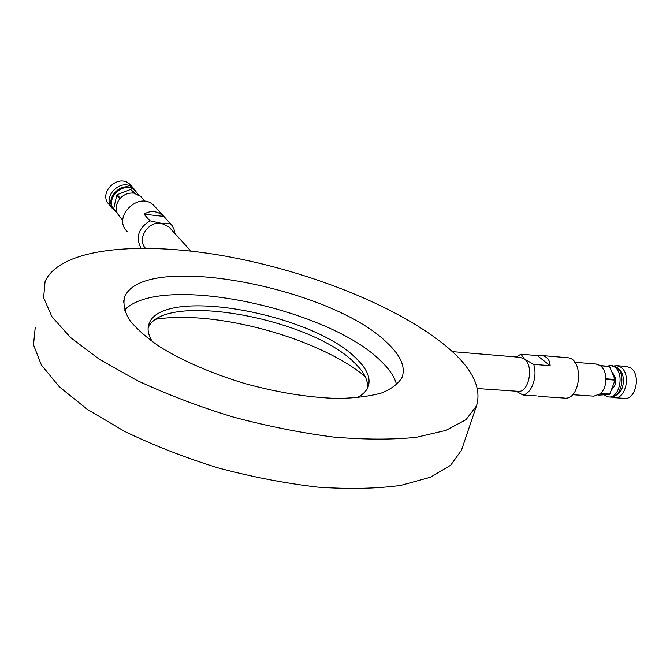 <?xml version="1.0" encoding="UTF-8"?>
<svg xmlns="http://www.w3.org/2000/svg" width="670" height="670" viewBox="0 0 670 670"><rect width="100%" height="100%" fill="white"/><g stroke="black" fill="none" stroke-linecap="round" stroke-linejoin="round"><path stroke-width="1" d="M462.267 447.903L461.471 450.257L450.65 465.248L430.366 477.266L400.769 485.398C376.691 488.681 349.062 489.268 317.89 487.14C285.311 483.355 251.962 476.923 217.842 467.828C184.25 457.375 153.112 445.198 124.444 431.304L87.385 409.395L59.379 386.858L41.373 364.991L33.5 344.841L35.259 327.236M448.205 347.965C472.492 368.793 481.914 388.114 476.479 405.928L466.019 419.654L445.952 430.391L416.405 437.301C392.26 439.813 364.472 439.721 333.032 437.016C300.143 432.736 266.4 425.953 231.812 416.665C197.725 406.129 166.085 394.044 136.906 380.409L99.118 359.103L70.467 337.454L51.917 316.659L43.625 297.74L45.083 281.417C60.551 247.439 141.027 240.957 225.715 256.2C310.855 271.626 400.518 307.379 448.205 347.965M135.491 193.521L130.809 189.669L133.992 193.195L140.809 196.486L142.04 197.843M130.809 189.669L133.439 193.119C128.372 192.7 123.983 194.417 120.273 198.253L117.166 194.677L116.781 195.121L119.88 198.697C116.563 202.859 115.55 207.306 116.823 212.03L113.925 208.889L122.845 220.665M116.781 195.121L113.758 208.378M130.256 189.593L117.166 194.677M170.046 228.185L168.748 226.753L161.194 223.278C148.07 220.974 136.697 238.922 145.348 248.151M155.406 207.189L153.865 205.506C139.151 190.347 111.706 217.155 127.233 231.544M477.442 388.55L517.759 391.305C528.705 393.449 534.367 365.996 524.367 359.003L520.967 354.187L537.281 355.577L550.145 365.711L533.688 364.371L524.367 359.003L520.196 357.328M144.017 214.157L163.865 216.418C157.442 210.807 150.825 210.053 144.017 214.157L149.904 220.807C138.43 228.202 135.449 237.314 140.968 248.143M164.184 216.728L172.291 225.832L174.041 229.441L174.828 233.445M149.904 220.807L161.194 223.278L170.264 223.353M516.051 391.188L522.96 395.015C531.653 393.717 537.784 376.406 533.688 364.371M152.492 341.842C148.137 334.966 147.015 328.861 149.125 323.526C162.777 285.529 314.85 314.021 357.361 359.589C367.344 369.547 370.946 378.592 368.148 386.741C366.465 391.096 362.671 394.772 356.783 397.762M148.12 327.982C163.137 290.328 313.803 318.744 355.938 364.287C364.413 372.788 368.274 380.736 367.537 388.114M124.478 310.168C159.736 272.422 329.313 308.518 381.272 361.44C389.647 369.505 394.764 377.302 396.615 384.831M387.051 342.739C400.576 355.326 405.626 366.775 402.184 377.076C398.709 383.433 391.942 388.701 381.892 392.871C369.999 396.272 355.326 398.131 337.881 398.457C309.356 397.653 278.368 392.704 244.944 383.583C211.888 373.508 183.748 361.406 160.515 347.261C146.889 337.965 136.554 328.895 129.528 320.034C124.511 311.517 122.895 303.828 124.654 296.978C142.961 251.049 331.24 287.262 387.051 342.739M156.244 319.154C216.418 309.917 318.887 338.191 365.133 376.465M598.436 395.166L609.432 394.412L600.37 393.776L593.863 396.154L572.523 394.697M605.94 379.438C605.772 385.317 604.038 389.982 600.747 393.424L609.809 394.052L615.01 380.141L605.94 379.438M600.563 365.812C603.888 368.626 605.68 372.956 605.931 378.793L615.001 379.488L609.6 366.565L600.563 365.812M596.107 364.053L600.186 365.527L609.6 366.565M614.859 397.712L624.239 398.357C635.696 400.442 641.324 374.739 630.813 368.09L626.442 366.482M611.886 397L614.331 397.678C625.721 399.764 631.349 373.944 620.897 367.269L617.011 365.694L614.005 365.954M616.299 394.923C624.448 391.984 626.056 373.827 618.594 369.019L618.083 368.676M608.804 396.95L610.077 397.034C621.199 399.077 626.701 373.768 616.5 367.227L612.254 365.644M603.77 394.839L608.285 396.916C619.398 398.96 624.901 373.625 614.717 367.076L610.914 365.535L607.104 366.105M611.325 389.99C616.752 384.697 617.162 378.986 612.564 372.847L612.095 372.528M615.01 380.141L615.001 379.488M520.967 354.187L516.151 356.984M536.285 395.903L522.96 395.015M537.281 355.577L541.285 355.477C546.846 356.289 549.802 359.698 550.145 365.711M538.144 396.33L564.199 398.064C580.781 400.911 584.341 358.584 567.599 357.73L567.055 357.68M138.112 194.56L135.541 191C124.092 179.125 102.912 199.811 115.047 211.025L117.024 212.625M135.843 191.302L134.913 190.305C123.716 178.647 102.669 198.471 114.093 209.928M135.884 191.335L133.615 188.404C121.948 176.311 100.4 197.357 112.761 208.78L114.126 209.97M131.345 185.908L130.122 184.56C118.506 172.525 97.117 193.412 109.419 204.786L111.48 207.248M461.471 450.257L476.479 405.928M145.29 201.427L140.809 196.486M190.85 251.066L168.748 226.753M163.865 216.418L153.865 205.506M148.171 327.429L149.125 323.526M452.3 351.624L520.64 357.361M123.456 302.044L124.654 296.978M617.011 365.694L626.902 366.524M610.914 365.535L612.698 365.678M574.768 362.269L596.56 364.095M541.285 355.477L567.599 357.73M135.541 191L134.913 190.305M133.615 188.404L130.122 184.56"/></g></svg>
